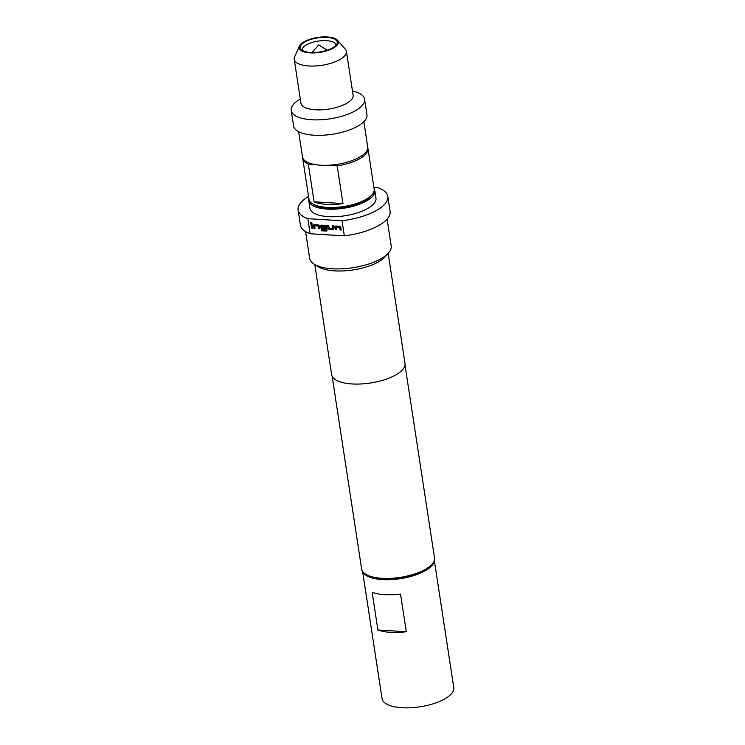 <?xml version="1.0" encoding="UTF-8"?>
<svg xmlns="http://www.w3.org/2000/svg" width="745" height="745" viewBox="0 0 745 745"><rect width="100%" height="100%" fill="white"/><g stroke="black" fill="none" stroke-linecap="round" stroke-linejoin="round"><path stroke-width="1.12" d="M310.851 222.625A0.764 0.615 -132.5 0 0 311.885 223.751M310.656 223.183A0.764 0.615 -132.5 0 0 312.015 223.267A0.764 0.615 -132.5 0 0 310.656 223.183M312.425 52.513A7.422 2.822 171.3 0 1 312.9 51.573L318.73 44.914L326.273 49.533A7.422 2.822 171.3 0 1 327.008 50.278M363.849 121.705L367.713 146.961A32.985 12.563 171.3 0 1 366.745 150.974A32.985 12.563 171.3 0 1 331.963 164.99A32.985 12.563 171.3 0 1 302.498 156.944L298.633 131.679M352.478 91.039A37.11 14.127 171.3 0 1 364.575 99.234A37.11 14.127 171.3 0 1 363.495 103.741A37.11 14.127 171.3 0 1 324.364 119.507A37.11 14.127 171.3 0 1 291.211 110.456A37.11 14.127 171.3 0 1 292.301 105.948A37.11 14.127 171.3 0 1 300.31 99.02M364.575 99.234L366.94 114.683A37.11 14.127 171.3 0 1 365.851 119.191A37.11 14.127 171.3 0 1 326.729 134.957A37.11 14.127 171.3 0 1 293.577 125.905L291.211 110.456M337.457 40.239L345.298 49.123A26.392 10.048 171.3 0 1 346.406 51.368L353.111 95.192A26.392 10.048 171.3 0 1 352.338 98.405A26.392 10.048 171.3 0 1 324.522 109.617A26.392 10.048 171.3 0 1 300.943 103.183L294.238 59.358A26.392 10.048 171.3 0 1 294.629 56.881L299.453 46.06A19.789 7.534 -8.7 0 0 314.52 52.904A19.789 7.534 -8.7 0 0 337.709 44.328A19.789 7.534 -8.7 0 0 337.457 40.239A19.789 7.534 -8.7 0 0 318.264 37.371A19.789 7.534 -8.7 0 0 299.741 45.501A19.789 7.534 -8.7 0 0 299.453 46.06M346.406 51.368A26.392 10.048 171.3 0 1 345.633 54.581A26.392 10.048 171.3 0 1 317.808 65.793A26.392 10.048 171.3 0 1 294.238 59.358M336.023 45.249A17.07 6.5 -8.7 0 0 335.995 44.951A17.07 6.5 -8.7 0 0 320.75 40.779A17.07 6.5 -8.7 0 0 302.749 48.034A17.07 6.5 -8.7 0 0 302.256 50.111A17.07 6.5 -8.7 0 0 302.312 50.409M336.684 44.365A18.718 7.124 171.3 0 1 319.167 52.057A18.718 7.124 171.3 0 1 301.008 49.347A18.718 7.124 171.3 0 1 300.775 45.473A18.718 7.124 171.3 0 1 322.706 37.371A18.718 7.124 171.3 0 1 336.954 43.843A18.718 7.124 171.3 0 1 336.684 44.365M305.59 231.63L309.687 258.44A41.236 15.701 -8.7 0 0 314.278 264.27A41.236 15.701 -8.7 0 0 332.363 268.777A41.236 15.701 -8.7 0 0 388.564 252.909A41.236 15.701 -8.7 0 0 391.2 245.962L387.102 219.16M308.551 196.475A45.352 17.265 -8.7 0 0 298.112 210.062L300.421 225.139A45.352 17.265 -8.7 0 0 310.153 233.734L323.973 234.591A41.236 15.701 -8.7 0 0 327.176 234.852A41.236 15.701 -8.7 0 0 330.519 234.992L344.339 235.839A45.352 17.265 -8.7 0 0 390.091 211.422L387.782 196.345A45.352 17.265 -8.7 0 0 378.041 187.749L373.916 187.498M314.278 264.27L318.478 266.831A37.11 14.127 -8.7 0 0 334.747 270.882A37.11 14.127 -8.7 0 0 385.333 256.606L388.564 252.909M314.8 264.587L331.637 374.642A37.11 14.127 -8.7 0 0 352.05 383.945A37.11 14.127 -8.7 0 0 405.001 363.42L388.164 253.365M332.13 376.216L361.642 569.078A36.859 14.034 -8.7 0 0 365.748 574.293A36.859 14.034 -8.7 0 0 381.915 578.316A36.859 14.034 -8.7 0 0 432.156 564.133A36.859 14.034 -8.7 0 0 434.521 557.921L405.01 365.069M432.156 564.133L430.861 565.613A35.211 13.41 171.3 0 1 382.874 579.163A35.211 13.41 171.3 0 1 367.425 575.317L365.748 574.293M377.911 629.991L372.146 592.303A36.282 13.82 -8.7 0 0 400.531 594.044L406.295 631.732A36.282 13.82 171.3 0 1 377.911 629.991L406.295 631.732M434.223 560.771A36.282 13.82 171.3 0 1 430.526 566.982A36.282 13.82 171.3 0 1 392.755 579.517A36.282 13.82 171.3 0 1 362.778 571.704M434.326 560.454L453.789 687.654A36.282 13.82 171.3 0 1 450.129 695.122A36.282 13.82 171.3 0 1 410.774 707.75A36.282 13.82 171.3 0 1 382.055 698.633L362.591 571.434M308.886 198.692A33.395 12.721 -8.7 0 0 308.784 200.722L309.939 208.255A33.395 12.721 -8.7 0 0 328.303 216.627A33.395 12.721 -8.7 0 0 375.964 198.151L374.81 190.618A33.395 12.721 -8.7 0 0 374.102 188.708M308.784 200.722A33.395 12.721 -8.7 0 0 327.148 209.094A33.395 12.721 -8.7 0 0 374.81 190.618M314.558 164.487L308.309 164.105L314.083 201.793A32.985 12.563 -8.7 0 0 326.636 204.4A32.985 12.563 -8.7 0 0 342.961 203.571L337.187 165.884A32.985 12.563 171.3 0 0 367.937 148.469L374.167 189.174A32.985 12.563 -8.7 0 1 372.062 194.724A32.985 12.563 -8.7 0 1 327.102 207.417A32.985 12.563 -8.7 0 1 312.63 203.823A32.985 12.563 -8.7 0 1 308.961 199.148L302.731 158.452A32.985 12.563 171.3 0 1 302.675 157.689M367.769 147.724A32.985 12.563 171.3 0 1 367.937 148.469M312.63 203.823L314.306 204.847A31.337 11.929 -8.7 0 0 328.051 208.265A31.337 11.929 -8.7 0 0 370.768 196.205L372.062 194.724M327.428 165.278L337.187 165.884M308.309 164.105A32.985 12.563 171.3 0 1 302.731 158.452M314.083 201.793L342.961 203.571M323.973 234.591L330.519 234.992M336.032 227.234L339.636 227.383L340.102 229.944L341.201 230.019L340.8 227.374A1.155 0.931 -132.5 0 0 339.618 226.257L335.772 226.024A1.155 0.931 -132.5 0 0 334.905 227.011L335.306 229.656L336.405 229.721L336.032 227.234M333.043 229.516A1.155 0.931 -132.5 0 0 333.9 228.519L333.499 225.884L332.4 225.819L332.764 228.361L329.169 228.156L328.703 225.586L327.604 225.521L328.014 228.156A1.155 0.931 -132.5 0 0 329.197 229.274L333.117 229.451A1.155 0.931 -132.5 0 0 333.695 229.274M326.208 231.071A1.155 0.931 -132.5 0 0 327.074 230.084L326.524 226.499A1.155 0.931 -132.5 0 0 325.341 225.381L321.495 225.148A1.155 0.931 -132.5 0 0 320.629 226.135L320.872 227.719A1.155 0.931 -132.5 0 0 322.063 228.836L325.211 229.032L325.034 227.905L321.915 227.709L321.644 226.294L325.248 226.499L325.816 229.907L321.421 229.656L321.598 230.792L326.282 231.006A1.155 0.931 -132.5 0 0 326.859 230.838M314.613 225.921L318.227 226.061L318.692 228.631L319.791 228.696L319.382 226.061A1.155 0.931 -132.5 0 0 318.199 224.943L314.353 224.711A1.155 0.931 -132.5 0 0 313.496 225.698L313.896 228.343L314.995 228.408L314.613 225.921M312.09 224.571L310.991 224.496L311.55 228.194L312.649 228.259L312.09 224.571M310.153 233.734L307.853 218.667L342.029 220.762L344.339 235.839M298.112 210.062A45.352 17.265 -8.7 0 0 307.853 218.667M342.029 220.762A45.352 17.265 -8.7 0 0 387.782 196.345M311.075 224.506L311.55 228.194M311.624 228.128L312.639 228.194M314.744 225.782L318.301 225.996L318.692 228.631M318.767 228.566L319.782 228.631M313.775 224.878A1.155 0.931 -132.5 0 0 313.561 225.633L313.896 228.343M313.971 228.268L314.986 228.333M321.505 229.665L321.598 230.792M321.672 230.726L326.282 231.006M320.909 225.316A1.155 0.931 -132.5 0 0 320.704 226.07L320.946 227.653A1.155 0.931 -132.5 0 0 322.129 228.771L325.192 228.957M321.644 226.294L325.314 226.433L325.835 229.87M327.688 225.53L328.079 228.091A1.155 0.931 -132.5 0 0 329.271 229.209L333.117 229.451M332.484 225.819L332.857 228.24M336.097 227.15L339.711 227.318L340.102 229.944M340.176 229.879L341.191 229.944M335.185 226.191A1.155 0.931 -132.5 0 0 334.98 226.946L335.306 229.656M335.38 229.59L336.395 229.646"/></g></svg>
